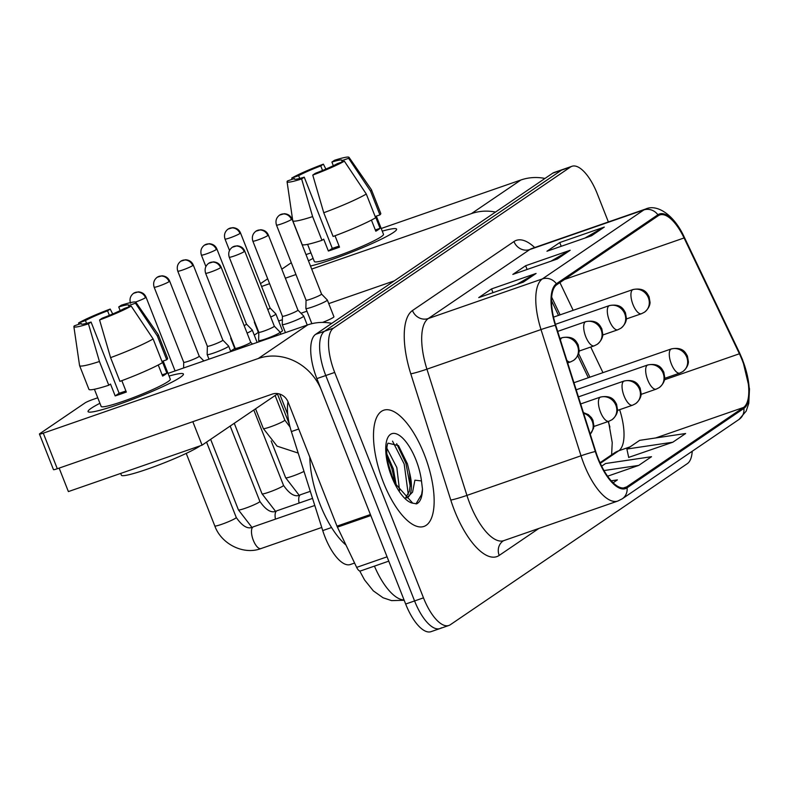 <?xml version="1.0" encoding="UTF-8"?>
<svg xmlns="http://www.w3.org/2000/svg" width="789" height="789" viewBox="0 0 789 789"><rect width="100%" height="100%" fill="white"/><g stroke="black" fill="none" stroke-linecap="round" stroke-linejoin="round"><path stroke-width="1.18" d="M588.318 377.734L577.765 355.661M558.523 315.393L551.501 300.688M609.907 427.076A51.246 20.021 70.9 0 0 608.181 421.513M354.577 563.05L350.375 564.51A38.434 15.021 -109.1 0 1 322.74 530.583L291.368 431.573A38.434 15.021 -109.1 0 1 288.015 401.828M424.285 454.425A61.493 24.025 70.9 0 0 383.651 410.241A61.493 24.025 70.9 0 0 383.355 482.237A61.493 24.025 70.9 0 0 423.989 526.421A61.493 24.025 70.9 0 0 424.285 454.425A61.493 24.025 70.9 0 0 383.651 410.241A61.493 24.025 70.9 0 0 383.355 482.237A61.493 24.025 70.9 0 0 423.989 526.421A61.493 24.025 70.9 0 0 424.285 454.425M742.212 360.218A40.998 16.017 -109.1 0 1 743.524 407.459L626.703 486.862A40.998 16.017 -109.1 0 1 625.194 487.632A40.998 16.017 -109.1 0 1 595.715 451.436L555.712 325.206A40.998 16.017 -109.1 0 1 556.787 284.701L658.273 215.722A40.998 16.017 -109.1 0 1 659.782 214.963A40.998 16.017 -109.1 0 1 684.073 237.962L739.411 353.768A40.998 16.017 -109.1 0 1 742.212 360.218M742.557 359.991A42.024 16.421 70.9 0 0 739.678 353.373L684.339 237.568A42.024 16.421 70.9 0 0 657.898 214.776L556.413 283.754A42.024 16.421 70.9 0 0 555.308 325.275L595.31 451.505A42.024 16.421 70.9 0 0 627.077 487.819L743.899 408.406A42.024 16.421 70.9 0 0 742.557 359.991M608.378 221.956L597.332 193.907A38.434 15.021 70.9 0 0 571.936 166.292L563.021 169.388A38.434 15.021 70.9 0 0 561.61 170.108L324.555 331.232A38.434 15.021 70.9 0 0 325.778 375.525L414.58 600.942A38.434 15.021 70.9 0 0 439.976 628.557A38.434 15.021 70.9 0 0 441.386 627.847M628.685 457.403L672.83 442.215L685.621 433.516L639.672 440.341L626.88 449.04L628.715 457.531M571.936 166.292A38.434 15.021 70.9 0 0 570.516 167.012L333.461 328.135A38.434 15.021 70.9 0 0 334.694 372.428L423.486 597.855A38.434 15.021 70.9 0 0 448.892 625.46A38.434 15.021 70.9 0 0 450.302 624.75L687.357 463.626A38.434 15.021 70.9 0 0 692.229 451.249M591.513 235.773L546.955 251.247L559.746 242.548L604.305 227.074L591.513 235.773M523.294 282.137L478.736 297.611L491.527 288.922L536.086 273.448L523.294 282.137M557.399 258.96L512.84 274.424L525.632 265.735L570.191 250.261L557.399 258.96M613.152 482.779L617.402 479.89L611.258 480.797M607.609 476.201L638.725 465.402L651.517 456.703L605.558 463.528L601.662 466.171M525.632 265.735L527.111 269.473M550.969 261.189L568.701 250.941A10.247 9.379 55.8 0 1 570.191 250.261M491.527 288.922L492.997 292.66M516.854 284.375L534.597 274.128A10.247 9.379 55.8 0 1 536.086 273.448M559.746 242.548L561.216 246.296M585.073 238.002L602.816 227.755A10.247 9.379 55.8 0 1 604.305 227.074M638.725 465.402L604.009 470.55M672.83 442.215L626.88 449.04M554.115 172.485A38.434 15.021 70.9 0 0 552.694 173.195L315.639 334.329A38.434 15.021 70.9 0 0 316.872 378.612L405.664 604.039A38.434 15.021 70.9 0 0 431.06 631.654L439.976 628.557A38.434 15.021 70.9 0 1 414.58 600.942L325.778 375.525A38.434 15.021 70.9 0 1 324.555 331.232L561.61 170.108A38.434 15.021 70.9 0 1 563.021 169.388L554.115 172.485M270.706 317.04A11.529 1.105 -21.5 0 0 275.164 314.712A11.529 1.105 -21.5 0 0 275.874 313.963A11.529 1.105 -21.5 0 0 275.844 313.923L270.075 308.006A8.324 0.799 -21.5 0 0 270.065 307.996A8.324 0.799 -21.5 0 1 269.582 308.558A8.324 0.799 -21.5 0 1 267.767 309.574M254.433 321.162L254.403 322.376A11.529 1.105 -21.5 0 0 254.413 322.415A11.529 1.105 -21.5 0 0 254.975 322.533M311.862 323.668L305.876 308.469A11.529 1.105 -21.5 0 0 305.876 308.469A11.529 1.105 -21.5 0 0 312.769 306.852A11.529 1.105 -21.5 0 0 327.336 300.017A11.529 1.105 -21.5 0 0 327.307 299.988L321.547 294.06M291.466 219.51A8.324 0.799 -21.5 0 0 291.969 218.977C290.589 215.742 288.024 213.987 284.277 213.701L279.543 215.141A8.324 7.624 -124.2 0 1 281.18 214.312A8.324 7.624 55.8 0 1 291.466 219.51A8.324 0.799 -21.5 0 1 282.955 223.366A8.324 0.799 -21.5 0 1 276.475 225.082L306.053 300.185A8.324 0.799 -21.5 0 0 306.053 300.185A8.324 0.799 -21.5 0 0 311.034 299.011A8.324 0.799 -21.5 0 0 321.044 294.613A8.324 0.799 -21.5 0 0 321.547 294.08A8.324 0.799 -21.5 0 0 321.537 294.05M247.085 333.096A11.529 1.105 -21.5 0 0 251.543 330.769A11.529 1.105 -21.5 0 0 252.253 330.019A11.529 1.105 -21.5 0 0 252.224 329.98L246.454 324.062A8.324 0.799 -21.5 0 0 246.444 324.052M230.812 337.219L230.782 338.432A11.529 1.105 -21.5 0 0 230.792 338.471A11.529 1.105 -21.5 0 0 231.355 338.589M244.146 325.63A8.324 0.799 -21.5 0 0 245.961 324.614A8.324 0.799 -21.5 0 0 246.464 324.072L216.876 248.969C215.496 245.744 212.931 243.988 209.184 243.702L204.45 245.142A8.324 7.624 -124.2 0 1 206.097 244.314A8.324 7.624 55.8 0 1 216.373 249.511A8.324 0.799 -21.5 0 0 216.876 248.969M214.066 352.91A11.529 1.105 -21.5 0 0 227.922 346.825A11.529 1.105 -21.5 0 0 228.632 346.075A11.529 1.105 -21.5 0 0 228.603 346.036L222.843 340.118A8.324 0.799 -21.5 0 0 222.823 340.108A8.324 0.799 -21.5 0 1 222.34 340.67A8.324 0.799 -21.5 0 1 212.33 345.069A8.324 0.799 -21.5 0 1 207.349 346.233A8.324 0.799 -21.5 0 0 207.349 346.233L207.162 354.478A11.529 1.105 -21.5 0 0 207.172 354.527A11.529 1.105 -21.5 0 0 214.066 352.91M183.719 362.259A8.324 0.799 -21.5 0 0 183.729 362.289A8.324 0.799 -21.5 0 0 188.709 361.125A8.324 0.799 -21.5 0 0 198.72 356.727A8.324 0.799 -21.5 0 0 199.222 356.184A8.324 0.799 -21.5 0 0 199.203 356.155M282.432 316.202A8.324 0.799 -21.5 0 0 282.432 316.231L282.255 324.486A11.529 1.105 -21.5 0 0 282.265 324.526A11.529 1.105 -21.5 0 0 289.149 322.908A11.529 1.105 -21.5 0 0 303.716 316.073A11.529 1.105 -21.5 0 0 303.686 316.034L297.926 310.116A8.324 0.799 -21.5 0 0 297.917 310.107M267.846 235.566A8.324 0.799 -21.5 0 1 259.334 239.422A8.324 0.799 -21.5 0 1 252.855 241.138L282.432 316.231A8.324 0.799 -21.5 0 0 287.413 315.067A8.324 0.799 -21.5 0 0 297.423 310.669A8.324 0.799 -21.5 0 0 297.936 310.136L268.349 235.033C266.968 231.798 264.404 230.043 260.656 229.757L255.922 231.197A8.324 7.624 -124.2 0 1 257.559 230.368A8.324 7.624 55.8 0 1 267.846 235.566A8.324 0.799 -21.5 0 0 268.349 235.033M244.225 251.622A8.324 0.799 -21.5 0 0 244.728 251.089C243.347 247.854 240.783 246.099 237.035 245.813L232.301 247.253A8.324 7.624 -124.2 0 1 233.938 246.424A8.324 7.624 55.8 0 1 244.225 251.622A8.324 0.799 -21.5 0 1 235.714 255.478A8.324 0.799 -21.5 0 1 229.234 257.184L258.812 332.287A8.324 0.799 -21.5 0 0 258.812 332.287L258.634 340.542A11.529 1.105 -21.5 0 0 258.644 340.582A11.529 1.105 -21.5 0 0 265.528 338.964A11.529 1.105 -21.5 0 0 280.095 332.13A11.529 1.105 -21.5 0 0 280.065 332.09L274.306 326.173M258.812 332.287A8.324 0.799 -21.5 0 0 263.792 331.124A8.324 0.799 -21.5 0 0 273.803 326.725A8.324 0.799 -21.5 0 0 274.316 326.182A8.324 0.799 -21.5 0 0 274.296 326.163M235.191 348.314A8.324 0.799 -21.5 0 0 235.191 348.343A8.324 0.799 -21.5 0 0 240.172 347.18A8.324 0.799 -21.5 0 0 250.182 342.781A8.324 0.799 -21.5 0 0 250.695 342.239A8.324 0.799 -21.5 0 0 250.675 342.219M309.811 457.156A64.057 25.031 70.9 0 0 320.117 504.487A64.057 25.031 70.9 0 0 345.976 545.041M406.7 497.987A28.956 11.312 70.9 0 0 409.501 472.463L407.44 463.863L398.465 445.617L388.099 443.162C387.261 443.26 384.026 455.056 392.094 476.122L395.792 484.19L412.716 503.165L416.631 503.846C420.33 502.051 422.273 497.129 422.47 489.072L421.474 480.945L414.906 480.176L412.568 492.149L406.759 497.967M386.857 448.211L396.828 467.552L399.559 490.541M386.827 454.01L393.297 468.784L396.196 484.939M409.501 472.463L410.388 483.361L409.412 491.192L405.507 497.997M396.68 443.694L405.95 463.409L410.231 486.271M387.044 456.486L391.808 468.321L395.348 483.351M422.47 489.072L421.622 494.496L415.981 503.875M392.527 441.14L404.185 464.021L408.278 494.368M388.425 464.396L392.044 476.004M308.469 260.873A51.246 4.931 158.5 0 1 313.105 258.378A51.246 4.931 158.5 0 0 308.469 260.873M382.241 231.147A51.246 4.931 158.5 0 1 396.226 230.171A51.246 4.931 158.5 0 1 393.484 232.449A51.246 4.931 158.5 0 1 355.326 250.675A51.246 4.931 158.5 0 1 310.511 266.031A51.246 4.931 158.5 0 0 355.326 250.675A51.246 4.931 158.5 0 0 393.484 232.449A51.246 4.931 158.5 0 0 396.601 229.145A51.246 4.931 158.5 0 0 382.241 231.147M544.972 178.442A51.246 46.916 -124.2 0 0 520.927 179.981L381.195 228.494M495.522 212.063A51.246 46.916 -124.2 0 0 471.467 213.592L311.704 269.069M310.945 252.884L306.004 254.6M260.488 283.655L267.678 278.773M281.801 269.177L291.299 262.717M295.954 274.533L285.362 278.211M269.611 283.685L261.593 286.466M278.645 321.015L282.354 319.723M300.984 313.253L306.951 311.182M328.747 303.607L394.332 280.845M91.179 408.298A51.246 4.931 158.5 0 1 99.927 403.278A51.246 4.931 158.5 0 0 91.179 408.298A51.246 4.931 158.5 0 0 89.039 412.105A51.246 4.931 158.5 0 0 131.941 399.579A51.246 4.931 158.5 0 0 180.306 377.349A51.246 4.931 158.5 0 1 127.956 401.078A51.246 4.931 158.5 0 1 88.062 411.602A51.246 4.931 158.5 0 1 91.179 408.298M169.063 376.047A51.246 4.931 158.5 0 1 183.048 375.081A51.246 4.931 158.5 0 1 180.306 377.349A51.246 4.931 158.5 0 0 183.423 374.045A51.246 4.931 158.5 0 0 169.063 376.047M370.406 514.536L321.537 390.476A51.246 46.916 -124.2 0 0 258.289 358.492L43.277 433.151L57.301 468.745L272.304 394.086A12.811 11.727 55.8 0 1 288.123 402.084L336.992 526.145L370.406 514.536A6.401 2.505 70.9 0 0 370.85 515.542L337.426 527.151A6.401 2.505 -109.1 0 1 336.992 526.145M331.794 323.352A51.246 46.916 -124.2 0 0 307.74 324.881L168.018 373.394M97.767 397.784L92.737 399.53A6.401 0.611 -21.5 0 0 85.034 402.913L39.844 433.634A6.401 0.611 -21.5 0 0 39.45 434.049A6.401 0.611 -21.5 0 0 43.277 433.151M57.301 468.745A6.401 0.611 158.5 0 1 53.474 469.642L39.45 434.049M360.681 570.861A6.401 2.505 -109.1 0 1 360.445 570.98A6.401 2.505 -109.1 0 1 356.658 567.38L337.426 527.151M327.336 300.017L333.925 316.754A11.529 1.105 158.5 0 1 333.224 317.494A11.529 1.105 158.5 0 1 322.543 322.415M275.874 313.963L282.462 330.699A11.529 1.105 158.5 0 1 281.762 331.439A11.529 1.105 158.5 0 1 280.184 332.356M277.896 393.632L202.073 445.164L68.387 491.586L59.145 468.104M230.654 351.213L234.718 348.442M254.275 335.157L258.338 332.386M202.073 445.164L192.822 421.691M299.741 178.462L298.637 175.661A25.623 2.466 158.5 0 1 320.758 165.937L322.553 170.473M333.333 165.71L331.903 162.07A25.623 2.466 158.5 0 1 341.913 160.226A25.623 2.466 158.5 0 1 341.785 160.68L342.268 161.923M376.323 216.117L383.493 234.303A37.152 3.57 158.5 0 1 381.225 236.71A37.152 3.57 158.5 0 1 343.284 253.91A37.152 3.57 158.5 0 1 314.357 261.544L307.592 244.363M331.903 162.07L334.526 160.285A33.306 3.205 158.5 0 1 349.034 157.346L371.392 189.636A42.281 4.063 158.5 0 1 371.432 189.715L380.781 213.444A42.281 4.063 158.5 0 1 379.913 214.874L375.396 216.442L380.071 228.307A37.152 3.57 158.5 0 1 378.424 229.589A37.152 3.57 158.5 0 1 375.811 231.207L371.432 220.082M339.083 246.079A25.623 2.466 -21.5 0 1 332.287 248.348L304.248 177.16L301.625 178.945L312.622 216.6L321.961 240.329L323.697 239.156L328.372 251.02A37.152 3.57 158.5 0 0 339.507 247.154L335.019 235.753M375.653 217.774A42.281 4.063 158.5 0 1 333.106 236.463L323.756 212.734L312.769 175.079L315.393 173.294A25.623 2.466 158.5 0 0 337.514 163.579L344.369 161.193L366.303 194.045L375.653 217.774M321.961 240.329A42.281 4.063 158.5 0 1 302.108 244.432L292.758 220.703A42.281 4.063 158.5 0 1 292.739 220.614L287.068 181.756A33.306 3.205 158.5 0 1 287.521 180.937L294.376 178.561L294.642 179.251M379.913 214.874L370.564 191.145L348.63 158.303L341.785 160.68M371.432 189.715A42.281 4.063 158.5 0 1 370.564 191.145M366.303 194.045A42.281 4.063 158.5 0 1 323.756 212.734M312.622 216.6A42.281 4.063 158.5 0 1 292.758 220.703M349.034 157.346A33.306 3.205 158.5 0 1 348.63 158.303M344.369 161.193A33.306 3.205 158.5 0 1 312.769 175.079M301.625 178.945A33.306 3.205 158.5 0 1 287.068 181.756M304.248 177.16A25.623 2.466 158.5 0 1 294.238 179.004A25.623 2.466 158.5 0 1 294.376 178.561M298.637 175.661L291.782 178.038L291.999 179.379M291.782 178.038A33.306 3.205 158.5 0 1 323.382 164.161L320.758 165.937M325.887 169.073L323.382 164.161M380.071 228.307L375.317 229.954M332.287 248.348L328.372 251.02M86.553 323.362L85.449 320.561A25.623 2.466 158.5 0 1 107.58 310.836L109.365 315.373M120.155 310.61L118.725 306.97A25.623 2.466 158.5 0 1 128.735 305.126A25.623 2.466 158.5 0 1 128.597 305.58L129.09 306.822M163.145 361.017L170.306 379.203A37.152 3.57 158.5 0 1 168.047 381.61A37.152 3.57 158.5 0 1 130.096 398.81A37.152 3.57 158.5 0 1 101.17 406.443L94.404 389.263M118.725 306.97L121.348 305.195A33.306 3.205 158.5 0 1 135.856 302.246L158.204 334.536A42.281 4.063 158.5 0 1 158.254 334.615L167.593 358.344A42.281 4.063 158.5 0 1 166.735 359.774L162.218 361.342L166.893 373.207A37.152 3.57 158.5 0 1 165.246 374.489A37.152 3.57 158.5 0 1 162.623 376.106L158.244 364.982M125.905 390.979A25.623 2.466 -21.5 0 1 119.109 393.247L91.07 322.06L88.447 323.845L99.434 361.5L108.783 385.229L110.509 384.056L115.184 395.92A37.152 3.57 158.5 0 0 126.329 392.054L121.841 380.653M200.228 445.805A43.563 4.192 158.5 0 1 199.785 446.11A43.563 4.192 158.5 0 1 155.295 466.279A43.563 4.192 158.5 0 1 121.388 475.225L120.678 473.43M162.465 362.674A42.281 4.063 158.5 0 1 119.928 381.363L110.578 357.634L99.582 319.979L102.205 318.194A25.623 2.466 158.5 0 0 124.337 308.479L131.191 306.102L153.125 338.945L162.465 362.674M108.783 385.229A42.281 4.063 158.5 0 1 88.93 389.332L79.581 365.603A42.281 4.063 158.5 0 1 79.561 365.514L73.88 326.656A33.306 3.205 158.5 0 1 74.344 325.837L81.188 323.46L81.464 324.151M166.735 359.774L157.386 336.045L135.452 303.203L128.597 305.58M158.254 334.615A42.281 4.063 158.5 0 1 157.386 336.045M153.125 338.945A42.281 4.063 158.5 0 1 110.578 357.634M99.434 361.5A42.281 4.063 158.5 0 1 79.581 365.603M135.856 302.246A33.306 3.205 158.5 0 1 135.452 303.203M131.191 306.102A33.306 3.205 158.5 0 1 99.582 319.979M88.447 323.845A33.306 3.205 158.5 0 1 73.88 326.656M91.07 322.06A25.623 2.466 158.5 0 1 81.06 323.914A25.623 2.466 158.5 0 1 81.188 323.46M85.449 320.561L78.604 322.938L78.811 324.279M78.604 322.938A33.306 3.205 158.5 0 1 110.204 309.061L107.58 310.836M112.709 313.973L110.204 309.061M166.893 373.207L162.139 374.854M119.109 393.247L115.184 395.92M298.735 429.019L291.368 431.573M331.567 527.516L322.74 530.583M743.524 407.459L655.669 437.964M630.105 446.84L618.754 450.785A40.998 16.017 70.9 0 0 619.641 409.678M538.877 528.452L499.2 555.417A12.811 11.727 55.8 0 1 503.145 540.948L503.786 540.633A51.246 20.021 70.9 0 1 469.919 503.816A51.246 20.021 70.9 0 1 466.93 495.403A12.811 0.819 -17.6 0 1 450.785 500.058L410.783 373.828A64.057 25.031 -109.1 0 1 412.469 310.541L513.955 241.562A64.057 25.031 -109.1 0 1 534.695 247.549M499.2 555.417A64.057 25.031 -109.1 0 1 454.513 510.582A64.057 25.031 -109.1 0 1 450.785 500.058M627.077 487.819A12.811 11.727 55.8 0 1 622.274 498.806L739.096 419.393L746.147 411.148L748.771 403.347L749.491 388.839L742.587 359.814L739.599 352.939A12.811 3.255 154.5 0 1 739.678 353.373M556.413 283.754A12.811 11.727 -124.2 0 0 542.359 278.921L643.844 209.943A12.811 11.727 55.8 0 1 657.898 214.776M555.308 325.275A12.811 0.819 162.4 0 0 541.007 329.555A51.246 20.021 -109.1 0 1 542.359 278.921L428.279 318.539A51.246 20.021 70.9 0 0 426.928 369.173L466.93 495.403L581.01 455.786L541.007 329.555L426.928 369.173A12.811 0.819 -17.6 0 1 410.783 373.828M739.599 352.939L684.26 237.134A12.811 3.255 154.5 0 1 684.339 237.568M513.955 241.562A12.811 11.727 55.8 0 0 529.764 249.551L643.844 209.943A51.246 20.021 -109.1 0 1 645.727 208.996L531.648 248.604A51.246 20.021 70.9 0 0 529.764 249.551L428.279 318.539A12.811 11.727 55.8 0 1 412.469 310.541M595.31 451.505A12.811 0.819 162.4 0 0 581.01 455.786A51.246 20.021 -109.1 0 0 617.856 501.025L622.274 498.806M739.096 419.393A12.811 11.727 -124.2 0 0 743.899 408.406M423.486 597.855L405.664 604.039M570.516 167.012L552.694 173.195M333.461 328.135L315.639 334.329M334.694 372.428L316.872 378.612M626.703 486.862L623.537 487.967M600.301 463.33L618.754 450.785A23.059 21.116 55.8 0 0 614.207 453.073L600.015 462.709M739.411 353.768L664.496 379.785M684.073 237.962L564.441 279.503M602.954 372.645L590.724 347.042M573.169 310.314L559.914 282.58M556.403 259.305L568.701 250.941M590.517 236.118L602.816 227.755M522.298 282.482L534.597 274.128M374.43 566.127A51.246 20.021 70.9 0 0 404.047 599.926M573.938 382.724L671.4 348.886C683.797 346.598 685.759 353.58 687.406 356.007L688.393 361.678C688.442 361.835 688.59 366.934 682.801 371.58A12.811 11.727 -124.2 0 0 686.736 357.121A12.811 11.727 55.8 0 0 670.926 349.123A12.811 5.01 70.9 0 0 671.331 363.887A12.811 5.01 70.9 0 0 679.802 373.089L664.723 378.326M239.994 233.455A8.324 0.799 -21.5 0 0 240.497 232.923C239.116 229.688 236.552 227.932 232.804 227.646L228.07 229.086A8.324 7.624 -124.2 0 1 229.717 228.258A8.324 7.624 55.8 0 1 239.994 233.455A8.324 0.799 -21.5 0 1 231.493 237.311A8.324 0.799 -21.5 0 1 225.003 239.028L229.51 250.458M553.513 317.139L633.034 289.524C645.441 287.235 647.404 294.218 649.051 296.644L650.037 302.315C650.087 302.473 650.235 307.572 644.445 312.217A12.811 11.727 -124.2 0 0 648.38 297.759A12.811 11.727 55.8 0 0 632.571 289.76A12.811 5.01 70.9 0 0 632.975 304.524A12.811 5.01 70.9 0 0 641.447 313.726L626.367 318.963M576.177 389.796L647.779 364.942C660.176 362.654 662.139 369.637 663.786 372.063L664.772 377.734C664.821 377.892 664.969 382.99 659.18 387.636A12.811 11.727 -124.2 0 0 663.115 373.177A12.811 11.727 55.8 0 0 647.305 365.179A12.811 5.01 70.9 0 0 647.71 379.943A12.811 5.01 70.9 0 0 656.182 389.145L641.102 394.382M271.15 440.933L285.657 477.759A11.529 1.105 -21.5 0 0 292.472 476.171A11.529 1.105 -21.5 0 0 303.992 471.418M205.89 266.514L201.382 255.074A8.324 0.799 -21.5 0 0 207.872 253.368A8.324 0.799 -21.5 0 0 216.373 249.511M578.426 396.877L624.158 380.988C636.555 378.71 638.518 385.693 640.165 388.119L641.151 393.79C641.201 393.948 641.349 399.047 635.559 403.692A12.811 11.727 -124.2 0 0 639.494 389.224A12.811 11.727 55.8 0 0 623.685 381.235A12.811 5.01 70.9 0 0 624.089 395.989A12.811 5.01 70.9 0 0 632.561 405.201L617.481 410.428M192.753 265.568A8.324 0.799 -21.5 0 0 193.266 265.025C191.875 261.8 189.311 260.045 185.563 259.759L180.829 261.198A8.324 7.624 -124.2 0 1 182.476 260.37A8.324 7.624 55.8 0 1 192.753 265.568A8.324 0.799 -21.5 0 1 184.251 269.424A8.324 0.799 -21.5 0 1 177.762 271.13L207.349 346.233M310.304 491.33L300.609 494.693A11.529 4.507 70.9 0 0 300.441 494.762A11.529 4.507 70.9 0 0 299.07 503.076M234.254 423.289L262.037 493.815A11.529 1.105 -21.5 0 0 271.022 491.448A11.529 1.105 -21.5 0 0 282.797 486.113A11.529 1.105 -21.5 0 0 283.014 485.955A11.529 1.105 -21.5 0 0 283.498 485.363L253.811 410.004M580.665 403.948L600.537 397.045C612.935 394.756 614.897 401.749 616.544 404.175L617.531 409.836C617.58 410.004 617.728 415.103 611.939 419.748A12.811 11.727 -124.2 0 0 615.874 405.28A12.811 11.727 55.8 0 0 600.064 397.281A12.811 5.01 70.9 0 0 600.468 412.045A12.811 5.01 70.9 0 0 608.94 421.257L593.861 426.484M169.132 281.624A8.324 0.799 -21.5 0 0 169.645 281.081C168.254 277.856 165.69 276.091 161.942 275.805L157.208 277.245A8.324 7.624 -124.2 0 1 158.855 276.426A8.324 7.624 55.8 0 1 169.132 281.624A8.324 0.799 -21.5 0 1 160.631 285.48A8.324 0.799 -21.5 0 1 154.141 287.186L183.729 362.289L183.6 367.98M312.543 498.401L276.988 510.749A11.529 4.507 70.9 0 0 276.821 510.818A11.529 4.507 70.9 0 0 275.45 519.132M210.643 439.345L238.416 509.872A11.529 1.105 -21.5 0 0 247.401 507.505A11.529 1.105 -21.5 0 0 259.177 502.169A11.529 1.105 -21.5 0 0 259.394 502.011A11.529 1.105 -21.5 0 0 259.877 501.419L230.191 426.06M590.231 434.137A12.811 11.727 -124.2 0 0 592.253 421.336A12.811 11.727 55.8 0 0 583.613 413.249M145.511 297.68A8.324 0.799 -21.5 0 0 146.024 297.137C144.634 293.912 142.069 292.147 138.322 291.861L133.588 293.301A8.324 7.624 -124.2 0 1 135.235 292.482A8.324 7.624 55.8 0 1 145.511 297.68A8.324 0.799 -21.5 0 1 135.56 302.049M314.791 505.473L253.377 526.805A11.529 4.507 70.9 0 0 253.2 526.874A11.529 4.507 70.9 0 0 253.318 540.297A11.529 4.507 70.9 0 0 260.932 548.582A11.529 4.507 70.9 0 0 261.11 548.513M186.224 453.389L214.795 525.928A11.529 1.105 -21.5 0 0 223.78 523.561A11.529 1.105 -21.5 0 0 235.556 518.215A11.529 1.105 -21.5 0 0 235.773 518.057A11.529 1.105 -21.5 0 0 236.256 517.476L206.57 442.106M555.436 324.318L609.414 305.58C621.821 303.292 623.783 310.274 625.43 312.7L626.417 318.371C626.466 318.529 626.614 323.628 620.825 328.273A12.811 11.727 -124.2 0 0 624.76 313.805A12.811 11.727 55.8 0 0 608.95 305.816A12.811 5.01 70.9 0 0 609.355 320.581A12.811 5.01 70.9 0 0 617.826 329.782L602.747 335.019M557.675 331.4L585.793 321.626C598.2 319.348 600.163 326.33 601.81 328.757L602.796 334.428C602.845 334.585 602.993 339.684 597.204 344.329A12.811 11.727 -124.2 0 0 601.139 329.861A12.811 11.727 55.8 0 0 585.33 321.873A12.811 5.01 70.9 0 0 585.734 336.627A12.811 5.01 70.9 0 0 594.206 345.838L579.126 351.066M287.699 414.225L286.959 412.479A11.529 1.105 -21.5 0 0 287.561 412.598M220.604 267.678A8.324 0.799 -21.5 0 0 221.107 267.136C219.727 263.911 217.162 262.155 213.415 261.869L208.681 263.309A8.324 7.624 -124.2 0 1 210.318 262.481A8.324 7.624 55.8 0 1 220.604 267.678A8.324 0.799 -21.5 0 1 212.093 271.534A8.324 0.799 -21.5 0 1 205.613 273.241L235.191 348.343L235.152 350.089M559.914 338.471L562.182 337.682C574.579 335.394 576.542 342.387 578.189 344.813L579.175 350.474C579.225 350.641 579.373 355.74 573.583 360.386A12.811 11.727 -124.2 0 0 577.518 345.917A12.811 11.727 55.8 0 0 561.709 337.919A12.811 5.01 70.9 0 0 560.407 340.02M298.173 453.064L277.107 446.16L263.339 428.535A11.529 1.105 -21.5 0 0 270.233 426.918A11.529 1.105 -21.5 0 0 284.316 420.675A11.529 1.105 -21.5 0 0 284.799 420.083L275.114 395.516M566.867 360.425A12.811 5.01 70.9 0 0 570.585 361.895L567.656 362.91M421.474 480.945A36.649 14.32 70.9 0 0 416.02 460.036A36.649 14.32 70.9 0 0 390.447 434.394A36.649 14.32 70.9 0 0 391.62 476.625A36.649 14.32 70.9 0 0 412.716 503.165M471.467 213.592L520.927 179.981M258.289 358.492L307.74 324.881M356.658 567.38L387.064 556.827M684.26 237.134C673.698 214.006 656.556 203.917 645.727 208.996M448.892 625.46L439.976 628.557M617.856 501.025L503.786 540.633M531.648 248.604L531.056 248.841M589.886 377.181L578.613 353.59M560.101 314.85L551.649 297.147M608.506 421.405L612.225 442.57L611.623 454.819M359.715 570.97L364.557 579.935L373.345 590.872L383.04 597.756L391.591 600.616L404.185 600.271M258.782 333.51L254.413 322.415M682.801 371.58L679.802 373.089M240.497 232.923L270.085 308.026M225.003 239.028C223.79 234.915 224.816 231.601 228.07 229.086M306.053 300.165L305.876 308.43M291.969 218.977L321.547 294.08M276.475 225.082C275.262 220.969 276.278 217.656 279.543 215.141M644.445 312.217L641.447 313.726M235.161 349.566L230.792 338.471M285.657 477.759L299.041 495.107M659.18 387.636L656.182 389.145M289.356 424.226L277.432 393.948M257.145 342.446L252.253 330.019M201.382 255.074C200.169 250.971 201.195 247.657 204.45 245.142M300.609 494.693C295.53 497.593 289.819 494.476 283.498 485.363M208.996 359.163L207.172 354.527M262.037 493.815L275.42 511.154M635.559 403.692L632.561 405.201M230.802 351.598L228.632 346.075M193.266 265.025L222.843 340.128M177.762 271.13C176.549 267.027 177.574 263.713 180.829 261.198M276.988 510.749C271.909 513.649 266.199 510.532 259.877 501.419M169.645 281.081L199.222 356.184L203.868 360.948M238.416 509.872L251.799 527.21M611.939 419.748L608.94 421.257M154.141 287.186C152.928 283.083 153.954 279.77 157.208 277.245M590.251 434.187L593.515 428.407L593.91 425.892L592.924 420.231L591.444 417.628L588.288 414.59L583.406 412.598M253.377 526.805C248.288 529.695 242.578 526.588 236.256 517.476M321.754 527.466L260.932 548.582C243.564 555.278 221.226 544.006 214.795 525.928M146.024 297.137L175.089 370.938M130.52 303.242C129.307 299.13 130.333 295.826 133.588 293.301M307.246 325.048L303.716 316.073M285.45 332.623L282.265 324.526M252.855 241.138C251.642 237.025 252.658 233.712 255.922 231.197M620.825 328.273L617.826 329.782M280.904 334.201L280.095 332.13M286.959 412.479L279.71 394.066M259.108 341.765L258.644 340.582M244.728 251.089L274.316 326.182M229.234 257.184C228.021 253.082 229.037 249.768 232.301 247.253M597.204 344.329L594.206 345.838M290.056 427.056L284.799 420.083M221.107 267.136L250.695 342.239L252.48 344.073M263.339 428.535L255.567 408.81M205.613 273.241C204.4 269.138 205.416 265.824 208.681 263.309M573.583 360.386L570.585 361.895M360.445 570.98L388.77 561.147"/></g></svg>
